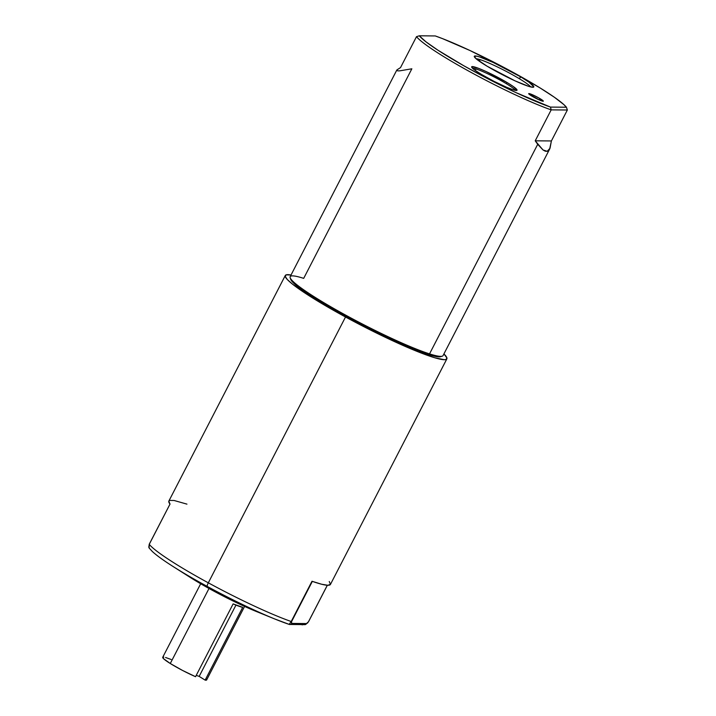 <?xml version="1.0" encoding="UTF-8"?>
<svg xmlns="http://www.w3.org/2000/svg" width="716" height="716" viewBox="0 0 716 716"><rect width="100%" height="100%" fill="white"/><g stroke="black" fill="none" stroke-linecap="round" stroke-linejoin="round"><path stroke-width="1.07" d="M311.997 581.258A90.905 9.46 27.3 0 0 330.434 584.435L446.856 358.877A90.905 9.46 -152.7 0 1 345.515 317L208.311 582.824A90.905 9.46 27.3 0 0 291.215 621.515L311.997 581.258L321.627 584.238L327.892 585.276L330.479 584.319L329.253 581.499M172.833 566.356A87.352 9.093 27.3 0 0 207.255 586.431A4.117 0.823 -61.5 0 1 208.311 582.824L345.515 317L384.823 337.066L406.867 347.126L425.385 354.608L434.979 357.83L444.314 359.709L445.952 359.53L446.909 357.937L443.92 353.919A90.905 9.46 -152.7 0 1 446.856 358.877M308.471 621.757L327.31 585.258L308.471 621.757L306.538 623.555L298.679 624.28L291.654 623.421L291.215 621.515A90.905 9.46 -152.7 0 1 208.311 582.824A90.905 9.46 -152.7 0 1 149.241 544.339L148.785 547.257M190 577.275L212.294 590.279L207.255 586.431L212.294 590.279A56.421 5.871 27.3 0 0 255.88 611.303L274.738 618.973A87.352 9.093 -152.7 0 1 207.255 586.431A87.352 9.093 -152.7 0 1 172.986 566.454A87.352 9.093 -152.7 0 1 170.605 564.924M149.053 547.892L149.241 544.339A90.905 9.46 27.3 0 0 208.311 582.824A4.117 0.823 118.5 0 0 207.255 586.431A87.352 9.093 27.3 0 0 274.335 618.803A87.352 9.093 27.3 0 0 289.148 624.379L291.215 621.515L289.148 624.379A87.352 9.093 -152.7 0 1 274.738 618.973L289.398 624.459A2.058 2.014 -76.6 0 0 291.654 623.421L291.573 621.613L312.337 581.374M305.132 624.612A2.058 1.996 -100 0 0 306.538 623.555A2.058 1.996 80 0 1 304.076 624.513L302.045 624.844M285.29 275.49A90.905 9.46 -152.7 0 1 291.027 275.007L286.194 274.837L285.228 276.43L287.376 279.58L292.549 284.189L311.057 296.97L345.515 317A90.905 9.46 -152.7 0 1 285.29 275.49L168.869 501.048A90.905 9.46 27.3 0 0 170.014 504.082L149.214 544.267L149.152 548.044L152.356 551.526C156.625 555.446 163.499 560.422 172.986 566.454L190.161 577.373A56.421 5.871 27.3 0 0 212.294 590.279L231.85 600.393L256.042 611.366M289.148 624.379L289.237 624.397A2.058 2.014 -76.6 0 0 289.416 624.459L305.123 624.62L307.773 622.75M306.538 623.555L291.654 623.421A2.058 2.014 103.4 0 1 289.416 624.459M308.005 622.464L307.433 623.135M170.05 503.992L149.241 544.339L170.014 504.082L168.815 501.173L169.638 500.439L174.095 500.484L186.948 504.136M200.677 583.755L162.711 657.315A24.711 2.569 27.3 0 0 170.283 663.508L209.009 588.48L170.283 663.508A24.711 2.569 27.3 0 0 195.549 676.701L233.121 603.91A24.711 2.569 27.3 0 0 242.706 607.329L205.143 680.119A24.711 2.569 27.3 0 0 206.62 679.976L244.586 606.416M235.958 605.101L199.164 676.396L196.238 675.358L199.164 676.396L235.958 605.101M163.794 657.109L162.845 657.181L163.463 658.622L170.283 663.508L182.517 670.427L195.549 676.701L233.121 603.91L242.706 607.329L205.143 680.119L199.164 676.396L205.143 680.119L206.611 680.003M165.548 657.485L171.16 659.49M206.011 678.822L206.566 679.538M290.159 277.719L290.678 279.303A84.828 8.825 27.3 0 0 345.398 316.195A84.828 8.825 27.3 0 0 428.123 354.42A84.828 8.825 27.3 0 0 440.617 356.693L442.211 356.192A86.027 8.95 -152.7 0 1 429.537 353.892A86.027 8.95 -152.7 0 1 345.649 315.13A86.027 8.95 -152.7 0 1 290.159 277.719A86.027 8.95 -152.7 0 1 303.691 278.363L411.852 68.799L399.671 70.848L397.684 70.866L396.771 70.132L290.168 276.671A86.027 8.95 27.3 0 0 341.827 313.017A86.027 8.95 27.3 0 0 429.537 353.892L537.707 144.328L535.219 140.81L551.186 109.87A86.027 8.95 -152.7 0 1 472.479 73.166A86.027 8.95 -152.7 0 1 416.506 36.659L400.53 67.59L396.95 69.882L400.53 67.59L416.506 36.659A86.027 8.95 27.3 0 0 472.479 73.166A86.027 8.95 27.3 0 0 551.186 109.87L550.461 107.087L515.771 92.525L484.311 76.916L463.843 65.782L437.968 50.227L425.957 41.823L419.316 35.8L435.283 35.943L442.604 38.664L469.965 50.514L511.851 71.681L540.043 87.916L554.399 97.269L563.814 104.554L566.419 107.23L550.461 107.087A83.969 8.735 -152.7 0 1 473.885 71.349A83.969 8.735 -152.7 0 1 419.316 35.8L416.506 36.659L419.316 35.8L435.283 35.943A83.969 8.735 -152.7 0 1 511.851 71.681A83.969 8.735 -152.7 0 1 566.419 107.23L567.358 110.013L566.419 107.23L550.461 107.087L551.186 109.87L567.358 110.013L551.186 109.87L535.219 140.81L551.392 140.954L550.022 148.266L548.787 150.333L547.203 151.318L545.279 151.201L543.041 149.984L535.219 140.81L551.392 140.954L567.358 110.013L551.392 140.954L549.664 149.044L443.061 355.584A86.027 8.95 27.3 0 1 429.537 353.892L428.123 354.42L429.537 353.892L537.707 144.328L543.041 149.984L547.203 151.318L550.022 148.266M519.019 78.518A31.397 3.267 27.3 0 0 480.132 59.652A31.397 3.267 27.3 0 0 476.104 58.739A31.397 3.267 -152.7 0 1 480.132 59.652A31.397 3.267 -152.7 0 1 519.019 78.518A31.397 3.267 -152.7 0 1 530.717 86.931A31.397 3.267 27.3 0 0 519.019 78.518L520.997 77.033L519.019 78.518M487.086 66.194A33.455 3.482 -152.7 0 1 474.305 56.68A33.455 3.482 -152.7 0 1 489.556 60.824A33.455 3.482 -152.7 0 1 520.997 77.033A33.455 3.482 -152.7 0 1 533.447 87.2A33.455 3.482 -152.7 0 1 487.086 66.194L514.974 80.819L528.515 86.305L533.143 87.254L533.814 86.833L529.079 82.242L520.997 77.033L493.118 62.408L479.568 56.931L476.731 56.152L474.269 56.394L476.346 58.954L487.086 66.194M479.326 61.218L480.132 59.652L479.326 61.218M540.195 98.745L538.862 99.748L540.195 98.745A8.234 0.859 -152.7 0 1 543.256 101.242A8.234 0.859 -152.7 0 1 531.845 96.078A8.234 0.859 -152.7 0 1 528.694 93.733A8.234 0.859 -152.7 0 1 532.453 94.754A8.234 0.859 -152.7 0 1 540.195 98.745L533.331 95.147L528.685 93.662L538.709 99.676L543.346 101.162L540.195 98.745M506.105 83.548A24.299 2.524 27.3 0 0 476.015 68.951A24.299 2.524 27.3 0 0 472.551 68.271A24.299 2.524 -152.7 0 1 476.015 68.951A24.299 2.524 -152.7 0 1 506.105 83.548A24.299 2.524 -152.7 0 1 515.332 90.35A24.299 2.524 27.3 0 0 506.105 83.548L507.286 82.662L506.105 83.548M481.412 74.392A25.534 2.658 -152.7 0 1 471.656 67.125A25.534 2.658 -152.7 0 1 483.3 70.293A25.534 2.658 -152.7 0 1 507.286 82.662A25.534 2.658 -152.7 0 1 516.782 90.422A25.534 2.658 -152.7 0 1 481.412 74.392L493.968 81.32L506.651 87.298L513.023 89.733L517.068 90.144L513.453 86.636L507.286 82.662L486.012 71.502L478.557 68.342L472.139 66.588L471.629 66.91L473.213 68.861L475.245 70.419L476.015 68.951L475.254 70.428L481.412 74.392M308.524 621.739L327.355 585.258"/></g></svg>

